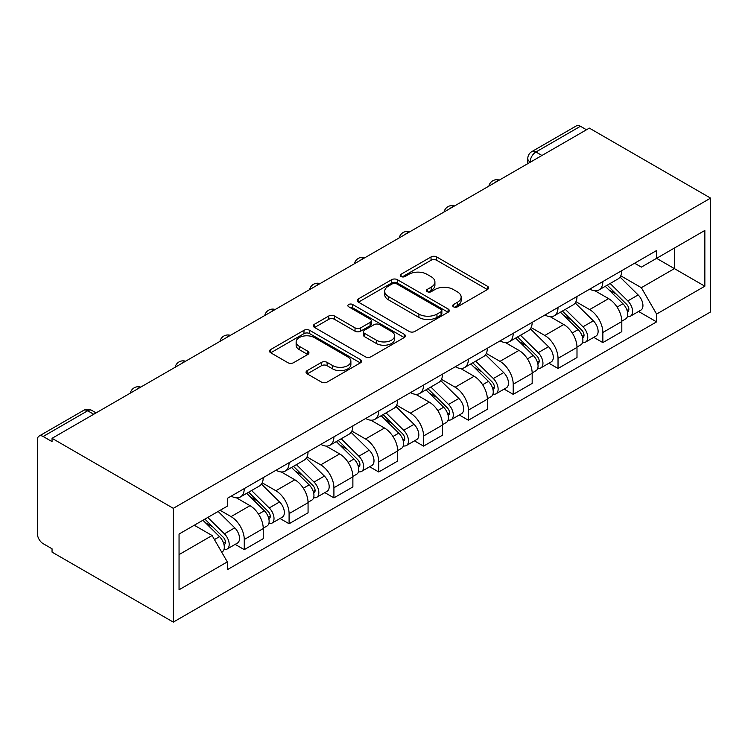 <?xml version="1.0" encoding="UTF-8"?>
<svg xmlns="http://www.w3.org/2000/svg" width="748" height="748" viewBox="0 0 748 748"><rect width="100%" height="100%" fill="white"/><g stroke="black" fill="none" stroke-linecap="round" stroke-linejoin="round"><path stroke-width="1.12" d="M453.522 306.82A2.796 1.608 0 0 0 457.477 306.82L487.444 289.513A3.992 2.3 0 0 0 488.612 287.887A3.992 2.3 0 0 0 487.444 286.26L436.673 256.947A3.992 2.3 0 0 0 431.035 256.947L401.068 274.254A2.796 1.608 0 0 0 400.255 275.395A2.796 1.608 0 0 0 401.068 276.526A2.796 1.608 0 0 0 405.014 276.526L408.894 274.292A12.763 7.368 0 0 1 426.949 274.292L431.175 276.732A12.763 7.368 0 0 1 434.915 281.94A12.763 7.368 0 0 1 431.175 287.157L427.295 289.392A2.796 1.608 0 0 0 426.482 290.533A2.796 1.608 0 0 0 427.295 291.673A2.796 1.608 0 0 0 431.25 291.673L435.121 289.439A12.763 7.368 0 0 1 453.176 289.439L457.402 291.879A12.763 7.368 0 0 1 461.142 297.087A12.763 7.368 0 0 1 457.402 302.295L453.522 304.539A2.796 1.608 0 0 0 452.708 305.68A2.796 1.608 0 0 0 453.522 306.82L453.522 304.539M307.222 370.606A3.992 2.3 0 0 0 306.054 372.233A3.992 2.3 0 0 0 307.222 373.86L321.462 382.088A3.992 2.3 0 0 0 327.11 382.088L360.386 362.874A3.992 2.3 0 0 0 361.555 361.237A3.992 2.3 0 0 0 360.386 359.61L309.625 330.307A3.992 2.3 0 0 0 303.978 330.307L270.701 349.522A3.992 2.3 0 0 0 269.532 351.149A3.992 2.3 0 0 0 270.701 352.776L287.905 362.705A3.992 2.3 0 0 0 293.543 362.705L307.793 354.487A3.992 2.3 0 0 0 308.952 352.86A3.992 2.3 0 0 0 307.793 351.223L299.256 346.305A10.668 6.162 0 0 1 296.133 341.948A10.668 6.162 0 0 1 302.716 336.254A10.668 6.162 0 0 1 314.347 337.591L347.764 356.889A10.668 6.162 0 0 1 350.887 361.237A10.668 6.162 0 0 1 344.304 366.931A10.668 6.162 0 0 1 332.673 365.594L327.11 362.378A3.992 2.3 0 0 0 321.462 362.378L307.222 370.606L307.222 373.86M173.302 508.322L52.051 438.319L589.349 128.114L710.6 198.117L173.302 508.322L173.302 622.121L710.6 311.916L710.6 198.117M409.175 331.448A3.992 2.3 0 0 0 414.822 331.448L448.099 312.234A3.992 2.3 0 0 0 449.268 310.598A3.992 2.3 0 0 0 448.099 308.971L397.328 279.668A3.992 2.3 0 0 0 391.69 279.668L358.414 298.882A3.992 2.3 0 0 0 357.245 300.509A3.992 2.3 0 0 0 358.414 302.136L409.175 331.448M349.802 307.419A2.796 1.608 0 0 1 352.626 307.811L352.626 304.492L404.238 334.291A3.992 2.3 0 0 1 405.407 335.917A3.992 2.3 0 0 1 404.238 337.554L370.961 356.768A3.992 2.3 0 0 1 365.323 356.768L314.553 327.456L314.553 324.202A3.992 2.3 0 0 0 313.384 325.829A3.992 2.3 0 0 0 314.553 327.456M314.553 324.202L328.802 315.974A3.992 2.3 0 0 1 334.44 315.974L355.029 327.858A3.992 2.3 0 0 0 360.667 327.858L370.12 322.407A3.992 2.3 0 0 0 371.289 320.78A3.992 2.3 0 0 0 370.12 319.153L348.68 306.774A2.796 1.608 0 0 1 347.867 305.633A2.796 1.608 0 0 1 349.587 304.146A2.796 1.608 0 0 1 352.626 304.492M52.051 438.319L52.051 441.629L43.15 436.486A8.125 4.694 -120 0 0 39.083 436.084A8.125 4.694 -120 0 0 37.4 439.805L37.4 533.698A8.125 4.694 -120 0 0 43.15 543.656L52.051 548.798L52.051 552.118L173.302 622.121M541.945 155.481L535.905 151.994A8.125 4.694 60 0 0 531.847 151.592L576.381 125.879A8.125 4.694 60 0 1 580.439 126.281L535.905 151.994A8.125 4.694 120 0 0 530.164 161.951L530.164 162.279M586.479 129.769L580.439 126.281M602.851 281.557A18.691 10.79 60 0 1 598.98 289.944L617.942 278.995A18.691 10.79 -120 0 0 621.812 270.608M575.941 301.678L589.639 309.588A18.691 10.79 60 0 1 602.851 332.486L621.812 321.537A18.691 10.79 -120 0 0 608.601 298.639L595.025 290.804M621.812 321.537L621.812 331.654L602.851 342.603L593.762 337.348M598.98 289.944A18.691 10.79 60 0 1 589.779 289.102M602.851 332.486L602.851 342.603M558.027 307.428A18.691 10.79 60 0 1 554.156 315.824L573.127 304.875A18.691 10.79 -120 0 0 576.998 296.489M548.939 363.229L558.027 368.474L576.998 357.535L576.998 347.409A18.691 10.79 -120 0 0 563.777 324.52L550.201 316.685M554.156 315.824A18.691 10.79 60 0 1 544.955 314.983M531.117 327.559L544.815 335.469A18.691 10.79 60 0 1 558.027 358.357L558.027 368.474M513.212 333.309A18.691 10.79 60 0 1 509.341 341.705L528.303 330.756A18.691 10.79 -120 0 0 532.174 322.36M504.115 389.11L513.212 394.355L532.174 383.406L532.174 373.289A18.691 10.79 -120 0 0 518.953 350.401L505.386 342.556M509.341 341.705A18.691 10.79 60 0 1 500.132 340.854M486.294 353.439L499.991 361.349A18.691 10.79 60 0 1 513.212 384.238L513.212 394.355M468.388 359.19A18.691 10.79 60 0 1 464.517 367.577L483.479 356.628A18.691 10.79 -120 0 0 487.35 348.241M459.291 414.981L468.388 420.236L487.35 409.287L487.35 399.17A18.691 10.79 -120 0 0 474.129 376.272L460.562 368.437M464.517 367.577A18.691 10.79 60 0 1 455.317 366.735M441.47 379.32L455.167 387.221A18.691 10.79 60 0 1 468.388 410.119L468.388 420.236M423.564 385.07A18.691 10.79 60 0 1 419.693 393.457L438.655 382.509A18.691 10.79 -120 0 0 442.526 374.122M414.467 440.862L423.564 446.117L442.526 435.168L442.526 425.042A18.691 10.79 -120 0 0 429.305 402.153L415.738 394.318M419.693 393.457A18.691 10.79 60 0 1 410.493 392.616M396.646 405.192L410.343 413.102A18.691 10.79 60 0 1 423.564 435.991L423.564 446.117M378.74 410.942A18.691 10.79 60 0 1 374.87 419.338L393.831 408.389A18.691 10.79 -120 0 0 397.702 399.993M369.652 466.743L378.74 471.988L397.702 461.039L397.702 450.922A18.691 10.79 -120 0 0 384.491 428.034L370.915 420.198M374.87 419.338A18.691 10.79 60 0 1 365.669 418.487M351.831 431.072L365.52 438.983A18.691 10.79 60 0 1 378.74 461.871L378.74 471.988M333.917 436.823A18.691 10.79 60 0 1 330.046 445.21L349.007 434.261A18.691 10.79 -120 0 0 352.878 425.874M324.828 492.623L333.917 497.869L352.878 486.92L352.878 476.803A18.691 10.79 -120 0 0 339.667 453.905L326.091 446.07M330.046 445.21A18.691 10.79 60 0 1 320.845 444.368M307.007 456.953L320.705 464.854A18.691 10.79 60 0 1 333.917 487.752L333.917 497.869M289.093 462.703A18.691 10.79 60 0 1 285.222 471.09L304.184 460.142A18.691 10.79 -120 0 0 308.054 451.755M280.004 518.495L289.093 523.75L308.064 512.801L308.064 502.684A18.691 10.79 -120 0 0 294.843 479.786L281.267 471.951M285.222 471.09A18.691 10.79 60 0 1 276.021 470.249M262.183 482.825L275.881 490.735A18.691 10.79 60 0 1 289.093 513.624L289.093 523.75M244.269 488.575A18.691 10.79 60 0 1 240.398 496.971L259.369 486.022A18.691 10.79 -120 0 0 263.24 477.626M235.181 544.376L244.269 549.621L263.24 538.672L263.24 528.555A18.691 10.79 -120 0 0 250.019 505.667L236.443 497.831M240.398 496.971A18.691 10.79 60 0 1 231.197 496.13M220.136 510.314L231.057 516.616A18.691 10.79 60 0 1 244.269 539.504L244.269 549.621M634.603 263.221L641.354 267.12L704.85 230.459L674.397 248.046L674.397 268.616L641.354 287.69L620.765 275.806M179.053 554.605L212.095 535.521L227.317 561.898L179.053 589.77L179.053 534.035L227.317 506.162L227.317 498.364L656.585 250.533L656.585 258.331L704.85 286.204L656.585 314.067L641.354 287.69M704.85 230.459L704.85 286.204M227.317 561.898L227.317 569.696L656.585 321.864L656.585 314.067M212.095 535.521L194.274 525.236M638.586 311.477L656.585 321.864M454.644 307.213L457.402 305.614A12.763 7.368 0 0 0 461.142 300.406L461.142 297.087M434.915 281.94L434.915 285.259A12.763 7.368 0 0 1 431.175 290.476L428.417 292.066M487.387 289.551L436.673 260.267A3.992 2.3 0 0 0 431.035 260.267L402.181 276.928M448.043 312.262L397.328 282.987A3.992 2.3 0 0 0 391.69 282.987L358.47 302.164M441.049 311.738A2.796 1.608 0 0 0 441.862 310.598A2.796 1.608 0 0 0 441.049 309.466L396.487 283.735A2.796 1.608 0 0 0 392.541 283.735L388.446 286.101A12.763 7.368 0 0 0 384.706 291.309A12.763 7.368 0 0 0 388.446 296.517L418.908 314.104A12.763 7.368 0 0 0 436.954 314.104L441.049 311.738L441.049 315.058A2.796 1.608 0 0 0 441.862 313.917L441.862 310.598M384.706 291.309L384.706 294.628A12.763 7.368 0 0 0 388.446 299.836L388.446 296.517M441.049 315.058L436.954 317.423A12.763 7.368 0 0 1 418.908 317.423L388.446 299.836M314.609 327.484L328.802 319.293L328.802 315.974M371.289 320.78L371.289 324.099A3.992 2.3 0 0 1 370.12 325.726L360.667 331.177A3.992 2.3 0 0 1 355.029 331.177L334.44 319.293A3.992 2.3 0 0 0 328.802 319.293M352.626 307.811L404.191 337.582M376.394 340.2A10.668 6.162 0 0 0 388.016 341.527A10.668 6.162 0 0 0 394.607 335.843A10.668 6.162 0 0 0 391.475 331.486L379.704 324.688A3.992 2.3 0 0 0 374.065 324.688L364.613 330.139A3.992 2.3 0 0 0 363.444 331.766A3.992 2.3 0 0 0 364.613 333.402L376.394 340.2L376.394 343.51A10.668 6.162 0 0 0 388.016 344.847A10.668 6.162 0 0 0 394.607 339.162L394.607 335.843M363.444 331.766L363.444 335.085A3.992 2.3 0 0 0 364.613 336.712L364.613 333.402M376.394 343.51L364.613 336.712M350.887 361.237L350.887 364.556A10.668 6.162 0 0 1 344.304 370.251A10.668 6.162 0 0 1 332.673 368.914L327.11 365.697A3.992 2.3 0 0 0 321.462 365.697L307.278 373.888M296.133 341.948L296.133 345.267A10.668 6.162 0 0 0 299.256 349.615L299.256 346.305M307.737 354.515L299.256 349.615M360.33 362.902L309.625 333.617A3.992 2.3 0 0 0 303.978 333.617L270.757 352.804M605.263 286.316L622.925 303.735A10.154 5.862 60 0 1 625.599 318.966L621.812 321.154M608.788 289.794L616.268 294.114M607.226 285.184L626.562 304.258A4.881 2.814 60 0 1 627.843 311.57A4.881 2.814 60 0 1 627.404 311.748M610.153 283.501L627.806 300.92A10.154 5.862 60 0 1 630.489 316.152A10.154 5.862 60 0 1 627.422 316.469M620.036 277.069L638.147 294.946A10.154 5.862 60 0 1 640.83 310.177L630.489 316.152M560.439 312.197L578.101 329.616A10.154 5.862 60 0 1 580.785 344.847L576.989 347.035M563.964 315.665L571.453 319.994M562.403 311.065L581.738 330.139A4.881 2.814 60 0 1 583.019 337.451A4.881 2.814 60 0 1 582.58 337.629M565.329 309.373L582.982 326.792A10.154 5.862 60 0 1 585.665 342.023A10.154 5.862 60 0 1 582.599 342.35M575.212 302.949L593.332 320.827A10.154 5.862 60 0 1 596.006 336.058L585.665 342.023M515.624 338.077L533.277 355.496A10.154 5.862 60 0 1 535.961 370.728L532.165 372.915M519.14 341.546L526.629 345.866M517.579 336.946L536.914 356.02A4.881 2.814 60 0 1 538.205 363.332A4.881 2.814 60 0 1 537.756 363.509M520.505 335.254L538.167 352.673A10.154 5.862 60 0 1 540.841 367.904A10.154 5.862 60 0 1 537.775 368.231M530.388 328.821L548.508 346.698A10.154 5.862 60 0 1 551.183 361.929L540.841 367.904M470.801 363.949L488.453 381.368A10.154 5.862 60 0 1 491.137 396.599L487.341 398.787M474.316 367.427L481.805 371.747M472.755 362.817L492.09 381.901A4.881 2.814 60 0 1 493.381 389.203A4.881 2.814 60 0 1 492.932 389.381M475.681 361.134L493.343 378.553A10.154 5.862 60 0 1 496.018 393.785A10.154 5.862 60 0 1 492.951 394.112M485.564 354.702L503.685 372.579A10.154 5.862 60 0 1 506.368 387.81L496.018 393.785M425.977 389.83L443.629 407.249A10.154 5.862 60 0 1 446.313 422.48L442.526 424.668M429.502 393.308L436.982 397.627M427.931 388.698L447.267 407.772A4.881 2.814 60 0 1 448.557 415.084A4.881 2.814 60 0 1 448.108 415.262M430.857 387.006L448.519 404.425A10.154 5.862 60 0 1 451.194 419.656A10.154 5.862 60 0 1 448.127 419.983M440.74 380.582L458.861 398.46A10.154 5.862 60 0 1 461.544 413.691L451.194 419.656M381.153 415.71L398.815 433.129A10.154 5.862 60 0 1 401.489 448.361L397.702 450.548M384.678 419.179L392.158 423.499M383.116 414.579L402.452 433.653A4.881 2.814 60 0 1 403.733 440.965A4.881 2.814 60 0 1 403.294 441.142M386.033 412.887L403.696 430.306A10.154 5.862 60 0 1 406.379 445.537A10.154 5.862 60 0 1 403.303 445.864M395.916 406.463L414.037 424.331A10.154 5.862 60 0 1 416.72 439.562L406.379 445.537M336.329 441.582L353.991 459.01A10.154 5.862 60 0 1 356.665 474.232L352.878 476.42M339.854 445.06L347.334 449.38M338.292 440.45L357.628 459.534A4.881 2.814 60 0 1 358.909 466.846A4.881 2.814 60 0 1 358.47 467.014M341.219 438.767L358.872 456.187A10.154 5.862 60 0 1 361.555 471.418A10.154 5.862 60 0 1 358.488 471.745M351.093 432.335L369.213 450.212A10.154 5.862 60 0 1 371.896 465.443L361.555 471.418M291.505 467.463L309.167 484.882A10.154 5.862 60 0 1 311.841 500.113L308.054 502.301M295.03 470.941L302.519 475.261M293.468 466.331L312.804 485.405A4.881 2.814 60 0 1 314.085 492.717A4.881 2.814 60 0 1 313.646 492.895M296.395 464.639L314.048 482.067A10.154 5.862 60 0 1 316.731 497.298A10.154 5.862 60 0 1 313.664 497.616M306.278 458.215L324.398 476.093A10.154 5.862 60 0 1 327.072 491.324L316.731 497.298M246.681 493.343L264.343 510.762A10.154 5.862 60 0 1 267.027 525.994L263.231 528.182M250.206 496.812L257.695 501.141M248.645 492.212L267.98 511.286A4.881 2.814 60 0 1 269.271 518.598A4.881 2.814 60 0 1 268.822 518.775M251.571 490.52L269.224 507.939A10.154 5.862 60 0 1 271.907 523.17A10.154 5.862 60 0 1 268.841 523.497M261.454 484.096L279.574 501.973A10.154 5.862 60 0 1 282.248 517.205L271.907 523.17M202.914 520.253L219.519 536.643A10.154 5.862 60 0 1 222.203 551.874L221.698 552.164M205.382 522.693L212.871 527.013M204.868 519.121L223.156 537.167A4.881 2.814 60 0 1 224.447 544.479A4.881 2.814 60 0 1 223.998 544.656M207.794 517.438L224.409 533.82A10.154 5.862 60 0 1 227.083 549.051A10.154 5.862 60 0 1 224.017 549.378M218.145 511.464L234.75 527.845A10.154 5.862 60 0 1 237.425 543.076L227.083 549.051M530.444 162.12L530.164 161.951A8.125 4.694 0 0 1 527.779 158.632L527.779 163.653M289.093 513.624L308.064 502.684M333.917 487.752L352.878 476.803M378.74 461.871L397.702 450.922M423.564 435.991L442.526 425.042M468.388 410.119L487.35 399.17M513.212 384.238L532.174 373.289M558.027 358.357L576.998 347.409M244.269 539.504L263.24 528.555M231.057 516.616L250.019 505.667M275.881 490.735L294.843 479.786M320.705 464.854L339.667 453.905M365.52 438.983L384.491 428.034M410.343 413.102L429.305 402.153M455.167 387.221L474.129 376.272M499.991 361.349L518.953 350.401M544.815 335.469L563.777 324.52M589.639 309.588L608.601 298.639M498.626 180.492A8.125 4.694 120 0 0 495.036 182.559M453.802 206.364A8.125 4.694 120 0 0 450.212 208.44M408.978 232.245A8.125 4.694 120 0 0 405.388 234.32M364.154 258.125A8.125 4.694 120 0 0 360.573 260.192M319.331 283.997A8.125 4.694 120 0 0 315.75 286.073M274.516 309.878A8.125 4.694 120 0 0 270.926 311.953M229.692 335.759A8.125 4.694 120 0 0 226.102 337.825M184.868 361.639A8.125 4.694 120 0 0 181.278 363.706M140.044 387.511A8.125 4.694 120 0 0 136.454 389.586M93.715 414.261L87.684 410.774L43.15 436.486M96.099 412.887L91.742 410.372A8.125 4.694 120 0 0 87.684 410.774A8.125 4.694 60 0 0 83.617 410.372L39.083 436.084M457.402 305.614L457.402 302.295M427.295 291.673L427.295 289.392M431.175 290.476L431.175 287.157M401.068 276.526L401.068 274.254M431.035 260.267L431.035 256.947M436.673 260.267L436.673 256.947M487.444 289.513L487.444 286.26M358.414 302.136L358.414 298.882M391.69 282.987L391.69 279.668M397.328 282.987L397.328 279.668M448.099 312.234L448.099 308.971M418.908 317.423L418.908 314.104M436.954 317.423L436.954 314.104M334.44 319.293L334.44 315.974M355.029 331.177L355.029 327.858M360.667 331.177L360.667 327.858M370.12 325.726L370.12 322.407M404.238 337.554L404.238 334.291M321.462 365.697L321.462 362.378M327.11 365.697L327.11 362.378M332.673 368.914L332.673 365.594M307.793 354.487L307.793 351.223M270.701 352.776L270.701 349.522M303.978 333.617L303.978 330.307M309.625 333.617L309.625 330.307M360.386 362.874L360.386 359.61M622.925 303.735L617.091 307.11M628.853 309.345L627.03 310.401M638.147 294.946L627.806 300.92M578.101 329.616L572.267 332.982M584.038 335.216L582.206 336.273M593.332 320.827L582.982 326.792M533.277 355.496L527.443 358.862M539.215 361.097L537.382 362.154M548.508 346.698L538.167 352.673M488.453 381.368L482.619 384.743M494.391 386.978L492.558 388.034M503.685 372.579L493.343 378.553M443.629 407.249L437.795 410.615M449.567 412.849L447.734 413.906M458.861 398.46L448.519 404.425M398.815 433.129L392.981 436.495M404.743 438.73L402.91 439.787M414.037 424.331L403.696 430.306M353.991 459.01L348.157 462.376M359.919 464.611L358.086 465.667M369.213 450.212L358.872 456.187M309.167 484.882L303.333 488.248M315.095 490.492L313.272 491.548M324.398 476.093L314.048 482.067M264.343 510.762L258.509 514.128M270.28 516.363L268.448 517.42M279.574 501.973L269.224 507.939M219.519 536.643L214.433 539.579M225.457 542.244L223.624 543.3M234.75 527.845L224.409 533.82M499.318 180.09A8.125 8.125 0 0 0 488.883 186.112M454.494 205.971A8.125 8.125 0 0 0 444.069 211.993M409.67 231.843A8.125 8.125 0 0 0 399.245 237.864M364.846 257.723A8.125 8.125 0 0 0 354.421 263.745M320.022 283.604A8.125 8.125 0 0 0 309.597 289.626M275.199 309.485A8.125 8.125 0 0 0 264.773 315.497M230.384 335.356A8.125 8.125 0 0 0 219.949 341.378M185.56 361.237A8.125 8.125 0 0 0 175.126 367.259M140.736 387.118A8.125 8.125 0 0 0 130.311 393.139M91.742 410.372A8.125 8.125 0 0 0 83.617 410.372M531.847 151.592A8.125 8.125 0 0 0 527.779 158.632"/></g></svg>

